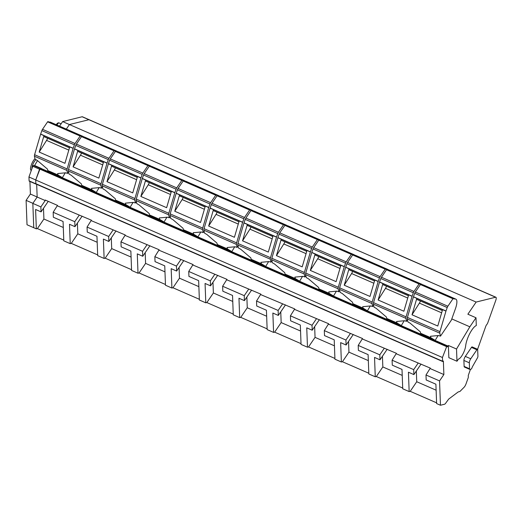 <?xml version="1.0" encoding="UTF-8"?>
<svg xmlns="http://www.w3.org/2000/svg" width="522" height="522" viewBox="0 0 522 522"><rect width="100%" height="100%" fill="white"/><g stroke="black" fill="none" stroke-linecap="round" stroke-linejoin="round"><path stroke-width="0.78" d="M476.005 317.761L476.299 325.552A13.572 4.085 113.6 0 0 465.67 345.832A8.815 2.656 113.6 0 1 462.786 354.229A8.815 2.656 113.6 0 1 458.447 359.09L456.978 361.244L448.848 357.694L448.385 345.473L456.522 349.022L469.852 326.805L476.005 317.761L467.869 314.211L476.136 302.062L495.619 297.227A3.876 1.168 -66.4 0 1 495.9 297.24A3.876 1.168 -66.4 0 1 495.743 300.45L487.861 322.576A2.329 0.698 -66.4 0 1 486.785 324.534A2.329 0.698 -66.4 0 0 485.708 326.491L477.584 349.296M36.677 184.325L37.16 197.035L32.834 203.397L33.747 227.729L36.331 228.858L37.388 228.597L43.907 219.018L43.502 208.298M470.459 369.315L468.547 374.692A2.329 0.698 -66.4 0 0 468.299 376.44A2.329 0.698 -66.4 0 1 468.058 378.189L466.055 383.814A3.876 1.168 -66.4 0 1 464.104 387.246L459.889 391.507L458.218 391.924L448.692 399.082L445.54 403.375A3.099 0.933 -66.4 0 1 444.581 404.224L440.464 405.242L439.55 380.91L443.876 374.548L443.367 361.028A1.553 0.47 -66.4 0 1 442.715 361.537L35.992 184.025A1.553 0.47 -66.4 0 1 35.861 183.711L35.724 179.986L40.207 168.41L446.923 345.923L447.002 346.491A1.762 0.529 -66.4 0 0 447.158 346.849A1.762 0.529 -66.4 0 0 448.026 346.066L41.31 168.554A1.762 0.529 -66.4 0 1 41.14 168.815A1.912 0.574 -66.4 0 0 41.362 168.469L34.589 165.507A1.912 0.574 -66.4 0 1 34.335 165.885M476.136 302.062L69.419 124.549L66.314 129.11L69.419 124.549L88.903 119.714A3.876 1.168 -66.4 0 1 89.184 119.727L82.404 116.771A3.876 1.168 -66.4 0 0 82.124 116.758L62.64 121.587L59.541 126.148M448.385 345.473L448.026 346.066M442.715 361.537A1.553 0.47 -66.4 0 1 442.578 361.224L442.441 357.498L446.923 345.923M476.886 349.773L471.464 347.404L465.337 356.409L470.759 358.777L476.886 349.773A1.553 0.47 -66.4 0 1 477.539 349.257A1.553 0.47 -66.4 0 1 477.669 349.577L477.924 356.311A1.468 0.444 -66.4 0 1 477.395 357.975L472.443 366.692A1.905 0.574 -66.4 0 0 472.116 367.495A1.553 0.47 -66.4 0 1 471.007 369.178L470.035 369.419A3.099 0.933 -66.4 0 1 469.813 369.406A3.099 0.933 -66.4 0 1 469.546 368.773L464.123 366.411A3.099 0.933 -66.4 0 0 464.384 367.038L469.813 369.406M471.464 347.404A1.553 0.47 -66.4 0 1 472.116 346.895L477.539 349.257M469.546 368.773L469.324 362.81L463.895 360.448L464.123 366.411M463.895 360.448A3.099 0.933 -66.4 0 1 465.337 356.409M97.666 254.906L71.286 243.389L70.229 243.65L63.801 240.844L63.071 221.485L53.355 217.243L53.172 212.271L57.479 205.381L45.192 200.017L45.212 200.552L37.16 197.035L32.879 203.319L26.1 200.357L27.02 224.76L33.747 227.696M131.557 269.698L105.176 258.181L104.119 258.442L97.692 255.643L96.961 236.277L87.252 232.036L87.063 227.063L91.37 220.173L57.498 205.909M165.454 284.49L139.074 272.973L138.01 273.234L131.583 270.435L130.859 251.069L121.143 246.828L120.954 241.856L125.26 234.965L91.389 220.708M199.345 299.282L172.965 287.766L171.908 288.033L165.481 285.227L164.75 265.861L155.034 261.62L154.851 256.654L159.158 249.757L125.28 235.5M233.236 314.074L206.856 302.558L205.798 302.825L199.371 300.019L198.647 280.653L188.931 276.412L188.742 271.447L193.049 264.55L159.177 250.292M267.133 328.867L240.753 317.356L239.689 317.617L233.262 314.812L232.538 295.445L222.822 291.204L222.633 286.239L226.94 279.342L193.068 265.085M301.024 343.659L274.644 332.149L273.587 332.41L267.16 329.604L266.429 310.238L256.713 305.996L256.53 301.031L260.837 294.134L226.966 279.877M334.915 358.451L308.535 346.941L307.478 347.202L301.05 344.396L300.326 325.03L290.61 320.795L290.421 315.823L294.728 308.933L260.856 294.669M368.813 373.243L342.432 361.733L341.368 361.994L334.941 359.188L334.217 339.822L324.501 335.587L324.312 330.615L328.619 323.725L294.747 309.461M402.703 388.042L376.323 376.525L375.266 376.786L368.839 373.98L368.108 354.621L358.392 350.379L358.209 345.407L362.516 338.517L328.645 324.253M436.594 402.834L410.214 391.317L409.157 391.578L402.73 388.779L402.005 369.413L392.29 365.172L392.1 360.2L396.407 353.309L362.536 339.046M440.464 405.242L436.627 403.571L435.896 384.205L426.18 379.964L425.998 374.992L430.304 368.101L396.426 353.844M63.769 240.107L37.388 228.597M36.331 228.858L35.607 209.492L41.068 211.88L40.886 206.908L32.834 203.397M40.886 206.908L45.212 200.552M443.876 374.548L430.324 368.636M442.441 357.498L35.724 179.986M446.343 346.536L39.626 169.024M302.512 276.386L300.006 280.562M268.621 261.587L266.109 265.77M234.724 246.795L232.218 250.978M200.833 232.003L198.327 236.185M166.942 217.211L164.43 221.387M133.045 202.419L130.539 206.595M99.154 187.626L96.648 191.802M65.263 172.834L62.751 177.01M469.852 326.805L451.798 318.922M438.082 335.555L435.576 339.731M404.191 320.762L401.686 324.938M370.3 305.97L367.795 310.146M336.403 291.178L333.897 295.354M456.978 361.244L456.522 349.022M439.55 380.91L425.998 374.992M469.324 362.81A3.099 0.933 -66.4 0 1 470.759 358.777M63.299 227.481L43.907 219.018M410.214 391.317L416.732 381.739L416.328 371.018M436.124 390.202L416.732 381.739M409.157 391.578L408.426 372.212L413.894 374.6L413.705 369.628L392.1 360.2M376.323 376.525L382.841 366.946L382.437 356.226M402.227 375.409L382.841 366.946M375.266 376.786L374.535 357.42L380.003 359.808L379.814 354.836L358.209 345.407M342.432 361.733L348.944 352.154L348.546 341.434M368.336 360.617L348.944 352.154M341.368 361.994L340.644 342.628L346.106 345.016L345.923 340.044L324.312 330.615M308.535 346.941L315.053 337.362L314.649 326.642M334.439 345.825L315.053 337.362M307.478 347.202L306.747 327.836L312.215 330.224L312.025 325.252L290.421 315.823M274.644 332.149L281.162 322.57L280.758 311.849M300.548 331.026L281.162 322.57M273.587 332.41L272.856 313.043L278.324 315.432L278.135 310.459L256.53 301.031M240.753 317.356L247.265 307.771L246.867 297.057M266.657 316.234L247.265 307.771M239.689 317.617L238.965 298.251L244.427 300.633L244.244 295.667L222.633 286.239M206.856 302.558L213.374 292.979L212.969 282.265M232.76 301.442L213.374 292.979M205.798 302.825L205.068 283.459L210.536 285.841L210.346 280.875L188.742 271.447M172.965 287.766L179.483 278.187L179.079 267.473M198.869 286.65L179.483 278.187M171.908 288.033L171.177 268.667L176.645 271.048L176.456 266.083L154.851 256.654M139.074 272.973L145.586 263.395L145.188 252.674M164.978 271.858L145.586 263.395M138.01 273.234L137.286 253.875L142.747 256.256L142.565 251.291L120.954 241.856M105.176 258.181L111.695 248.602L111.29 237.882M131.081 257.065L111.695 248.602M104.119 258.442L103.389 239.076L108.857 241.464L108.667 236.492L87.063 227.063M71.286 243.389L77.804 233.81L77.4 223.09M97.19 242.273L77.804 233.81M70.229 243.65L69.498 224.284L74.966 226.672L74.776 221.7L53.172 212.271M41.068 211.88L48.233 201.348M74.776 221.7L79.103 215.345M74.966 226.672L82.13 216.141M108.667 236.492L112.993 230.137M108.857 241.464L116.021 230.933M142.565 251.291L146.891 244.929M142.747 256.256L149.912 245.725M176.456 266.083L180.782 259.721M176.645 271.048L183.809 260.517M210.346 280.875L214.672 274.513M210.536 285.841L217.7 275.309M244.244 295.667L248.57 289.305M244.427 300.633L251.591 290.101M278.135 310.459L282.461 304.098M278.324 315.432L285.488 304.894M312.025 325.252L316.352 318.89M312.215 330.224L319.379 319.686M345.923 340.044L350.249 333.688M346.106 345.016L353.27 334.485M379.814 354.836L384.14 348.481M380.003 359.808L387.167 349.277M413.705 369.628L418.031 363.273M413.894 374.6L421.058 364.069M69.478 147.817L44.005 136.699A1.553 0.47 -66.4 0 1 43.985 135.661L39.196 152.065L46.569 140.398A3.876 1.168 -66.4 0 0 47.619 138.278M83.52 136.777A11.634 3.504 -66.4 0 0 83.07 136.418A11.634 3.504 -66.4 0 0 82.894 136.359L80.147 136.027L75.051 143.511A1.938 0.581 -66.4 0 0 74.398 144.822L73.139 148.385L69.746 146.904L64.95 163.308L39.196 152.065M69.746 146.904L40.599 134.187L41.864 130.624A1.938 0.581 -66.4 0 1 42.517 129.312L47.606 121.828L50.36 122.161A11.634 3.504 -66.4 0 1 50.536 122.22L83.07 136.418M40.599 134.187L34.596 154.714A2.714 0.816 -66.4 0 0 34.426 156.228L35.118 159.217L37.349 160.482L47.476 169.121L47.809 170.531L52.82 173.578M73.139 148.385L67.136 168.919L34.596 154.714M68.565 172.084L67.658 173.415L66.96 170.426A2.714 0.816 -66.4 0 1 67.136 168.919M47.809 170.531L57.975 174.968L57.642 173.558L65.583 172.802L67.658 173.415M57.975 174.968L62.992 178.015M103.376 162.616L77.895 151.491A1.553 0.47 -66.4 0 1 77.882 150.453L73.087 166.857L80.46 155.191A3.876 1.168 -66.4 0 0 81.51 153.07M117.411 151.569A11.634 3.504 -66.4 0 0 116.961 151.21A11.634 3.504 -66.4 0 0 116.791 151.152L114.037 150.819L108.948 158.303A1.938 0.581 -66.4 0 0 108.295 159.615L107.03 163.177L103.637 161.696L98.847 178.1L73.087 166.857M103.637 161.696L74.489 148.979L75.755 145.416A1.938 0.581 -66.4 0 1 76.408 144.105L81.497 136.62L84.251 136.953A11.634 3.504 -66.4 0 1 84.427 137.012L116.961 151.21M74.489 148.979L68.493 169.506A2.714 0.816 -66.4 0 0 68.317 171.02L69.015 174.009L71.24 175.275L81.373 183.914L81.7 185.323L86.717 188.37M107.03 163.177L101.027 183.711L68.493 169.506M102.456 186.876L101.549 188.207L100.857 185.219A2.714 0.816 -66.4 0 1 101.027 183.711M81.7 185.323L91.865 189.767L91.539 188.351L99.474 187.594L101.549 188.207M91.865 189.767L96.883 192.807M137.266 177.408L111.793 166.29A1.553 0.47 -66.4 0 1 111.773 165.252L106.977 181.649L114.357 169.983A3.876 1.168 -66.4 0 0 115.401 167.862M151.308 166.361A11.634 3.504 -66.4 0 0 150.858 166.009A11.634 3.504 -66.4 0 0 150.682 165.95L147.928 165.611L142.839 173.095A1.938 0.581 -66.4 0 0 142.186 174.407L140.92 177.969L137.534 176.495L132.738 192.892L106.977 181.649M137.534 176.495L108.387 163.771L109.646 160.208A1.938 0.581 -66.4 0 1 110.305 158.897L115.395 151.413L118.142 151.745A11.634 3.504 -66.4 0 1 118.318 151.804L150.858 166.009M108.387 163.771L102.384 184.299A2.714 0.816 -66.4 0 0 102.208 185.812L102.906 188.801L105.137 190.067L115.264 198.706L115.59 200.122L120.608 203.162M140.92 177.969L134.924 198.504L102.384 184.299M136.353 201.668L135.446 202.999L134.748 200.017A2.714 0.816 -66.4 0 1 134.924 198.504M115.59 200.122L125.763 204.559L125.43 203.143L133.364 202.386L135.446 202.999M125.763 204.559L130.774 207.599M171.157 192.2L145.684 181.082A1.553 0.47 -66.4 0 1 145.664 180.044L140.875 196.448L148.248 184.775A3.876 1.168 -66.4 0 0 149.299 182.654M185.199 181.154A11.634 3.504 -66.4 0 0 184.749 180.801A11.634 3.504 -66.4 0 0 184.573 180.742L181.826 180.41L176.73 187.887A1.938 0.581 -66.4 0 0 176.077 189.199L174.818 192.762L171.425 191.287L166.629 207.691L140.875 196.448M171.425 191.287L142.278 178.563L143.543 175A1.938 0.581 -66.4 0 1 144.196 173.689L149.285 166.205L152.039 166.538A11.634 3.504 -66.4 0 1 152.215 166.596L184.749 180.801M142.278 178.563L136.275 199.091A2.714 0.816 -66.4 0 0 136.105 200.605L136.797 203.593L139.028 204.859L149.155 213.498L149.488 214.914L154.499 217.955M174.818 192.762L168.815 213.296L136.275 199.091M170.244 216.46L169.337 217.791L168.639 214.81A2.714 0.816 -66.4 0 1 168.815 213.296M149.488 214.914L159.654 219.351L159.327 217.942L167.262 217.178L169.337 217.791M159.654 219.351L164.671 222.398M205.055 206.993L179.575 195.874A1.553 0.47 -66.4 0 1 179.561 194.837L174.766 211.24L182.139 199.567A3.876 1.168 -66.4 0 0 183.189 197.447M219.09 195.946A11.634 3.504 -66.4 0 0 218.646 195.593A11.634 3.504 -66.4 0 0 218.47 195.535L215.716 195.202L210.627 202.68A1.938 0.581 -66.4 0 0 209.975 203.998L208.709 207.554L205.322 206.079L200.526 222.483L174.766 211.24M205.322 206.079L176.168 193.355L177.434 189.793A1.938 0.581 -66.4 0 1 178.087 188.481L183.176 180.997L185.93 181.33A11.634 3.504 -66.4 0 1 186.106 181.388L218.646 195.593M176.168 193.355L170.172 213.889A2.714 0.816 -66.4 0 0 169.996 215.397L170.694 218.385L172.919 219.651L183.052 228.297L183.379 229.706L188.396 232.753M208.709 207.554L202.706 228.088L170.172 213.889M204.135 231.253L203.228 232.59L202.536 229.602A2.714 0.816 -66.4 0 1 202.706 228.088M183.379 229.706L193.545 234.143L193.218 232.734L201.153 231.977L203.228 232.59M193.545 234.143L198.562 237.19M238.945 221.785L213.472 210.666A1.553 0.47 -66.4 0 1 213.452 209.629L208.656 226.033L216.036 214.359A3.876 1.168 -66.4 0 0 217.08 212.245M252.987 210.738A11.634 3.504 -66.4 0 0 252.537 210.386A11.634 3.504 -66.4 0 0 252.361 210.327L249.607 209.994L244.518 217.478A1.938 0.581 -66.4 0 0 243.865 218.79L242.6 222.352L239.213 220.871L234.417 237.275L208.656 226.033M239.213 220.871L210.066 208.147L211.332 204.585A1.938 0.581 -66.4 0 1 211.984 203.273L217.074 195.789L219.821 196.122A11.634 3.504 -66.4 0 1 219.997 196.181L252.537 210.386M210.066 208.147L204.063 228.682A2.714 0.816 -66.4 0 0 203.887 230.189L204.585 233.177L206.816 234.443L216.943 243.089L217.269 244.498L222.287 247.545M242.6 222.352L236.603 242.88L204.063 228.682M238.032 246.045L237.125 247.382L236.427 244.394A2.714 0.816 -66.4 0 1 236.603 242.88M217.269 244.498L227.442 248.935L227.109 247.526L235.044 246.769L237.125 247.382M227.442 248.935L232.453 251.982M272.836 236.577L247.363 225.458A1.553 0.47 -66.4 0 1 247.35 224.421L242.554 240.825L249.927 229.151A3.876 1.168 -66.4 0 0 250.978 227.037M286.878 225.53A11.634 3.504 -66.4 0 0 286.428 225.178A11.634 3.504 -66.4 0 0 286.252 225.119L283.505 224.786L278.415 232.27A1.938 0.581 -66.4 0 0 277.756 233.582L276.497 237.145L273.104 235.663L268.308 252.067L242.554 240.825M273.104 235.663L243.957 222.94L245.223 219.377A1.938 0.581 -66.4 0 1 245.875 218.065L250.965 210.581L253.718 210.921A11.634 3.504 -66.4 0 1 253.894 210.979L286.428 225.178M243.957 222.94L237.954 243.474A2.714 0.816 -66.4 0 0 237.784 244.988L238.482 247.97L240.707 249.235L250.834 257.881L251.167 259.29L256.178 262.338M276.497 237.145L270.494 257.672L237.954 243.474M271.923 260.837L271.016 262.175L270.318 259.186A2.714 0.816 -66.4 0 1 270.494 257.672M251.167 259.29L261.333 263.727L261.007 262.318L268.941 261.561L271.016 262.175M261.333 263.727L266.35 266.775M306.734 251.369L281.254 240.25A1.553 0.47 -66.4 0 1 281.241 239.213L276.445 255.617L283.818 243.95A3.876 1.168 -66.4 0 0 284.868 241.83M320.769 240.322A11.634 3.504 -66.4 0 0 320.325 239.97A11.634 3.504 -66.4 0 0 320.149 239.911L317.396 239.578L312.306 247.063A1.938 0.581 -66.4 0 0 311.654 248.374L310.388 251.937L307.001 250.456L302.205 266.859L276.445 255.617M307.001 250.456L277.848 237.732L279.113 234.169A1.938 0.581 -66.4 0 1 279.766 232.858L284.855 225.38L287.609 225.713A11.634 3.504 -66.4 0 1 287.785 225.772L320.325 239.97M277.848 237.732L271.851 258.266A2.714 0.816 -66.4 0 0 271.675 259.78L272.373 262.762L274.598 264.028L284.731 272.673L285.058 274.083L290.075 277.13M310.388 251.937L304.385 272.464L271.851 258.266M305.814 275.636L304.907 276.967L304.215 273.978A2.714 0.816 -66.4 0 1 304.385 272.464M285.058 274.083L295.224 278.52L294.897 277.11L302.832 276.353L304.907 276.967M295.224 278.52L300.241 281.567M340.625 266.161L315.151 255.043A1.553 0.47 -66.4 0 1 315.131 254.005L310.336 270.409L317.715 258.742A3.876 1.168 -66.4 0 0 318.759 256.622M354.666 255.121A11.634 3.504 -66.4 0 0 354.216 254.762A11.634 3.504 -66.4 0 0 354.04 254.703L351.286 254.371L346.197 261.855A1.938 0.581 -66.4 0 0 345.544 263.166L344.279 266.729L340.892 265.248L336.096 281.652L310.336 270.409M340.892 265.248L311.745 252.524L313.011 248.968A1.938 0.581 -66.4 0 1 313.663 247.656L318.753 240.172L321.5 240.505A11.634 3.504 -66.4 0 1 321.676 240.564L354.216 254.762M311.745 252.524L305.742 273.058A2.714 0.816 -66.4 0 0 305.566 274.572L306.264 277.56L308.495 278.826L318.622 287.465L318.949 288.875L323.966 291.922M344.279 266.729L338.282 287.257L305.742 273.058M339.711 290.428L338.804 291.759L338.106 288.77A2.714 0.816 -66.4 0 1 338.282 287.257M318.949 288.875L329.121 293.312L328.788 291.902L336.723 291.145L338.804 291.759M329.121 293.312L334.132 296.359M374.515 280.953L349.042 269.835A1.553 0.47 -66.4 0 1 349.029 268.797L344.233 285.201L351.606 273.535A3.876 1.168 -66.4 0 0 352.657 271.414M388.557 269.913A11.634 3.504 -66.4 0 0 388.107 269.554A11.634 3.504 -66.4 0 0 387.931 269.496L385.184 269.163L380.094 276.647A1.938 0.581 -66.4 0 0 379.435 277.958L378.176 281.521L374.783 280.04L369.987 296.444L344.233 285.201M374.783 280.04L345.636 267.323L346.902 263.76A1.938 0.581 -66.4 0 1 347.554 262.449L352.644 254.964L355.397 255.297A11.634 3.504 -66.4 0 1 355.573 255.356L388.107 269.554M345.636 267.323L339.633 287.85A2.714 0.816 -66.4 0 0 339.463 289.364L340.161 292.353L342.386 293.618L352.513 302.258L352.846 303.667L357.857 306.714M378.176 281.521L372.173 302.049L339.633 287.85M373.602 305.22L372.695 306.551L371.997 303.563A2.714 0.816 -66.4 0 1 372.173 302.049M352.846 303.667L363.012 308.104L362.686 306.695L370.62 305.938L372.695 306.551M363.012 308.104L368.03 311.151M408.413 295.746L382.933 284.627A1.553 0.47 -66.4 0 1 382.92 283.59L378.124 299.993L385.497 288.327A3.876 1.168 -66.4 0 0 386.548 286.206M422.448 284.705A11.634 3.504 -66.4 0 0 422.004 284.346A11.634 3.504 -66.4 0 0 421.828 284.288L419.075 283.955L413.985 291.439A1.938 0.581 -66.4 0 0 413.333 292.751L412.067 296.313L408.68 294.832L403.884 311.236L378.124 299.993M408.68 294.832L379.527 282.115L380.792 278.552A1.938 0.581 -66.4 0 1 381.445 277.241L386.534 269.757L389.288 270.089A11.634 3.504 -66.4 0 1 389.464 270.148L422.004 284.346M379.527 282.115L373.53 302.643A2.714 0.816 -66.4 0 0 373.354 304.156L374.052 307.145L376.284 308.411L386.411 317.05L386.737 318.459L391.754 321.506M412.067 296.313L406.064 316.847L373.53 302.643M407.493 320.012L406.586 321.343L405.894 318.355A2.714 0.816 -66.4 0 1 406.064 316.847M386.737 318.459L396.903 322.903L396.576 321.487L404.511 320.73L406.586 321.343M396.903 322.903L401.92 325.943M442.304 310.544L416.83 299.426A1.553 0.47 -66.4 0 1 416.81 298.382L412.015 314.786L419.394 303.119A3.876 1.168 -66.4 0 0 420.438 300.998M445.958 311.105L439.961 331.64A2.714 0.816 -66.4 0 0 439.785 333.153L440.483 336.135L451.367 320.136L455.419 308.77A11.634 3.504 -66.4 0 0 455.895 299.145A11.634 3.504 -66.4 0 0 455.719 299.086L452.966 298.747L447.876 306.231A1.938 0.581 -66.4 0 0 447.223 307.543L445.958 311.105L442.571 309.624L437.775 326.028L412.015 314.786M442.571 309.624L413.424 296.907L414.69 293.344A1.938 0.581 -66.4 0 1 415.342 292.033L420.432 284.549L423.185 284.882A11.634 3.504 -66.4 0 1 423.355 284.94L455.895 299.145M413.424 296.907L407.421 317.435A2.714 0.816 -66.4 0 0 407.251 318.949L407.943 321.937L410.175 323.203L420.301 331.842L420.628 333.258L425.645 336.298M420.628 333.258L430.8 337.695L430.467 336.279L438.402 335.522L440.483 336.135M430.8 337.695L435.811 340.736M37.153 197.003L30.393 194.047L26.1 200.357M62.64 121.587L69.419 124.549L88.903 119.714A3.876 1.168 -66.4 0 1 89.184 119.727L495.9 297.24M39.698 168.926L39.992 168.515M36.162 184.096A1.416 0.424 -66.4 0 1 35.998 184.116L29.219 181.154A1.416 0.424 -66.4 0 1 29.101 180.866L28.958 176.991L35.737 179.953L39.561 169.213L32.782 166.257L33.408 165.481L40.122 168.417M29.917 181.46L30.393 194.047M28.958 176.991L32.782 166.257M37.519 160.626L34.589 165.507M36.09 159.647A5.585 1.683 113.6 0 0 31.953 167.555L31.881 168.769M31.313 170.361A6.59 1.984 -66.4 0 1 30.596 167.692A6.59 1.984 -66.4 0 1 35 158.708M442.578 361.224L35.861 183.711M446.604 346.164L39.887 168.645M495.619 297.227L82.124 116.758M56.624 125.489C57.968 123.185 58.921 122.429 59.495 123.225M73.178 148.261L40.638 134.063M68.813 150.108L46.569 140.398M74.398 144.822L41.864 130.624M66.96 170.426L34.426 156.228M75.051 143.511L42.517 129.312M80.147 136.027L47.606 121.828M82.894 136.359L50.36 122.161M80.46 135.772L47.92 121.567M107.069 163.053L74.529 148.855M102.704 164.9L80.46 155.191M108.295 159.615L75.755 145.416M100.857 185.219L68.317 171.02M108.948 158.303L76.408 144.105M114.037 150.819L81.497 136.62M116.791 151.152L84.251 136.953M114.351 150.564L81.817 136.359M140.96 177.845L108.426 163.647M136.601 179.692L114.357 169.983M142.186 174.407L109.646 160.208M134.748 200.017L102.208 185.812M142.839 173.095L110.305 158.897M147.928 165.611L115.395 151.413M150.682 165.95L118.142 151.745M148.248 165.357L115.708 151.152M174.857 192.638L142.317 178.439M170.492 194.484L148.248 184.775M176.077 189.199L143.543 175M168.639 214.81L136.105 200.605M176.73 187.887L144.196 173.689M181.826 180.41L149.285 166.205M184.573 180.742L152.039 166.538M182.139 180.149L149.599 165.944M208.748 207.436L176.214 193.231M204.383 209.276L182.139 199.567M209.975 203.998L177.434 189.793M202.536 229.602L169.996 215.397M210.627 202.68L178.087 188.481M215.716 195.202L183.176 180.997M218.47 195.535L185.93 181.33M216.03 194.941L183.496 180.742M242.639 222.228L210.105 208.024M238.28 224.068L216.036 214.359M243.865 218.79L211.332 204.585M236.427 244.394L203.887 230.189M244.518 217.478L211.984 203.273M249.607 209.994L217.074 195.789M252.361 210.327L219.821 196.122M249.927 209.733L217.387 195.535M276.536 237.021L243.996 222.816M272.171 238.861L249.927 229.151M277.756 233.582L245.223 219.377M270.318 259.186L237.784 244.988M278.415 232.27L245.875 218.065M283.505 224.786L250.965 210.581M286.252 225.119L253.718 210.921M283.818 224.525L251.278 210.327M310.427 251.813L277.893 237.614M306.062 253.653L283.818 243.95M311.654 248.374L279.113 234.169M304.215 273.978L271.675 259.78M312.306 247.063L279.766 232.858M317.396 239.578L284.855 225.38M320.149 239.911L287.609 225.713M317.709 239.317L285.175 225.119M344.318 266.605L311.784 252.407M339.959 268.445L317.715 258.742M345.544 263.166L313.011 248.968M338.106 288.77L305.566 274.572M346.197 261.855L313.663 247.656M351.286 254.371L318.753 240.172M354.04 254.703L321.5 240.505M351.606 254.11L319.066 239.911M378.215 281.397L345.675 267.199M373.85 283.244L351.606 273.535M379.435 277.958L346.902 263.76M371.997 303.563L339.463 289.364M380.094 276.647L347.554 262.449M385.184 269.163L352.644 254.964M387.931 269.496L355.397 255.297M385.497 268.908L352.963 254.703M412.106 296.189L379.572 281.991M407.741 298.036L385.497 288.327M413.333 292.751L380.792 278.552M405.894 318.355L373.354 304.156M413.985 291.439L381.445 277.241M419.075 283.955L386.534 269.757M421.828 284.288L389.288 270.089M419.388 283.7L386.854 269.496M446.003 310.981L413.463 296.783M441.638 312.828L419.394 303.119M439.961 331.64L407.421 317.435M447.223 307.543L414.69 293.344M439.785 333.153L407.251 318.949M447.876 306.231L415.342 292.033M452.966 298.747L420.432 284.549M455.719 299.086L423.185 284.882M453.285 298.493L420.745 284.288M35.874 183.829L29.101 180.866M61.159 123.76L58.588 122.787L57.446 123.218L56.18 124.686M30.061 185.271L30.035 184.494"/></g></svg>
